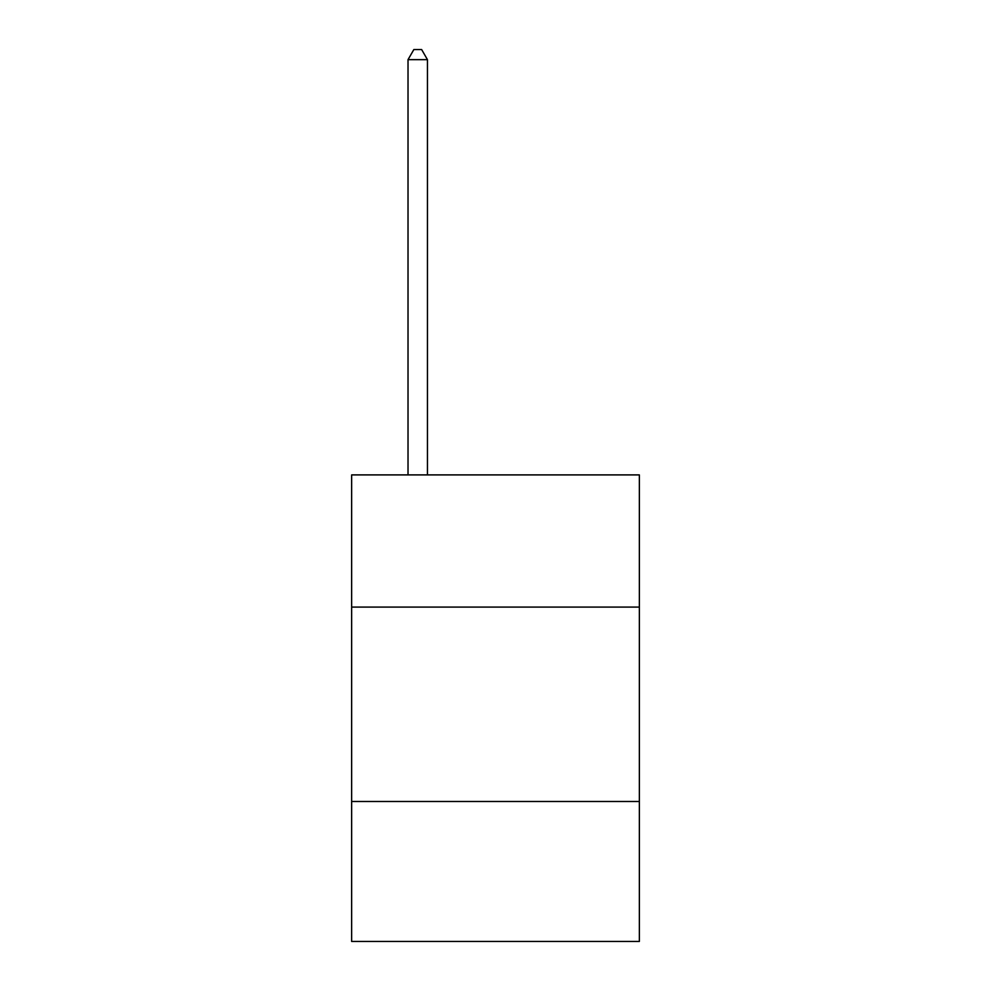 <?xml version="1.0" encoding="UTF-8"?>
<svg xmlns="http://www.w3.org/2000/svg" width="991" height="991" viewBox="0 0 991 991"><rect width="100%" height="100%" fill="white"/><g stroke="black" fill="none" stroke-linecap="round" stroke-linejoin="round"><path stroke-width="1.49" d="M639.356 607.087L639.356 474.9L351.644 474.9L351.644 607.087L639.356 607.087L639.356 941.45L351.644 941.45L351.644 607.087M639.356 801.484L351.644 801.484M427.455 474.9L427.455 59.658L408.019 59.658L408.019 474.9M408.019 59.658L413.854 49.55L421.633 49.55L427.455 59.658"/></g></svg>
